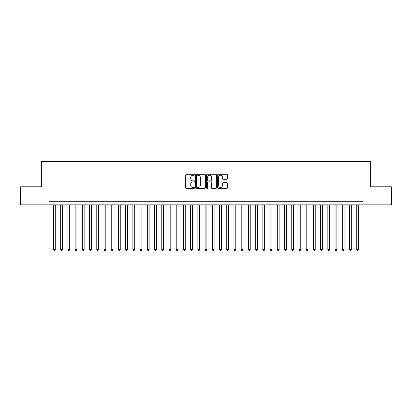 <?xml version="1.0" encoding="UTF-8"?>
<svg xmlns="http://www.w3.org/2000/svg" width="412" height="412" viewBox="0 0 412 412"><rect width="100%" height="100%" fill="white"/><g stroke="black" fill="none" stroke-linecap="round" stroke-linejoin="round"><path stroke-width="0.62" d="M194.449 174.786A0.494 0.494 0 0 0 193.949 174.286L186.42 174.286A0.711 0.711 0 0 0 185.709 174.997L185.709 187.754A0.711 0.711 0 0 0 186.42 188.464L193.949 188.464A0.494 0.494 0 0 0 194.449 187.97A0.494 0.494 0 0 0 193.949 187.47L192.976 187.47A2.266 2.266 0 0 1 190.71 185.204L190.71 184.138A2.266 2.266 0 0 1 192.976 181.872L193.949 181.872A0.494 0.494 0 0 0 194.449 181.378A0.494 0.494 0 0 0 193.949 180.878L192.976 180.878A2.266 2.266 0 0 1 190.71 178.612L190.71 177.546A2.266 2.266 0 0 1 192.976 175.28L193.949 175.28A0.494 0.494 0 0 0 194.449 174.786M226.713 179.287A0.711 0.711 0 0 0 227.424 178.576L227.424 174.997A0.711 0.711 0 0 0 226.713 174.286L218.35 174.286A0.711 0.711 0 0 0 217.644 174.997L217.644 187.754A0.711 0.711 0 0 0 218.35 188.464L226.713 188.464A0.711 0.711 0 0 0 227.424 187.754L227.424 183.433A0.711 0.711 0 0 0 226.713 182.722L223.134 182.722A0.711 0.711 0 0 0 222.428 183.433L222.428 185.575A1.895 1.895 0 0 1 220.528 187.47A1.895 1.895 0 0 1 218.633 185.575L218.633 177.175A1.895 1.895 0 0 1 220.528 175.28A1.895 1.895 0 0 1 222.428 177.175L222.428 178.576A0.711 0.711 0 0 0 223.134 179.287L226.713 179.287M48.94 204.846L20.6 204.846L20.6 186.791L41.36 186.791L41.36 161.519L370.64 161.519L370.64 186.791L391.4 186.791L391.4 204.846L363.06 204.846L363.06 201.236L48.94 201.236L48.94 204.846L363.06 204.846M205.382 174.997A0.711 0.711 0 0 0 204.671 174.286L196.308 174.286A0.711 0.711 0 0 0 195.597 174.997L195.597 187.754A0.711 0.711 0 0 0 196.308 188.464L204.671 188.464A0.711 0.711 0 0 0 205.382 187.754L205.382 174.997M207.329 174.286L215.692 174.286A0.711 0.711 0 0 1 216.403 174.997L216.403 187.754A0.711 0.711 0 0 1 215.692 188.464L212.113 188.464A0.711 0.711 0 0 1 211.402 187.754L211.402 182.583A0.711 0.711 0 0 0 210.697 181.872L208.323 181.872A0.711 0.711 0 0 0 207.612 182.583L207.612 187.97A0.494 0.494 0 0 1 207.118 188.464A0.494 0.494 0 0 1 206.618 187.97L206.618 174.997A0.711 0.711 0 0 1 207.329 174.286M197.085 175.28A0.494 0.494 0 0 0 196.591 175.775L196.591 186.976A0.494 0.494 0 0 0 197.085 187.47L198.115 187.47A2.266 2.266 0 0 0 200.381 185.204L200.381 177.546A2.266 2.266 0 0 0 198.115 175.28L197.085 175.28M211.402 177.212A1.895 1.895 0 0 0 209.507 175.316A1.895 1.895 0 0 0 207.612 177.212L207.612 180.173A0.711 0.711 0 0 0 208.323 180.878L210.697 180.878A0.711 0.711 0 0 0 211.402 180.173L211.402 177.212M53.457 204.846L53.457 249.543L55.26 249.543L55.26 204.846M55.26 249.543L54.719 250.481L53.998 250.481L53.457 249.543M60.677 204.846L60.677 249.543L62.48 249.543L62.48 204.846M62.48 249.543L61.939 250.481L61.218 250.481L60.677 249.543M67.898 204.846L67.898 249.543L69.705 249.543L69.705 204.846M69.705 249.543L69.159 250.481L68.438 250.481L67.898 249.543M75.118 204.846L75.118 249.543L76.926 249.543L76.926 204.846M76.926 249.543L76.385 250.481L75.659 250.481L75.118 249.543M82.338 204.846L82.338 249.543L84.146 249.543L84.146 204.846M84.146 249.543L83.605 250.481L82.879 250.481L82.338 249.543M89.559 204.846L89.559 249.543L91.366 249.543L91.366 204.846M91.366 249.543L90.825 250.481L90.104 250.481L89.559 249.543M96.784 204.846L96.784 249.543L98.586 249.543L98.586 204.846M98.586 249.543L98.046 250.481L97.325 250.481L96.784 249.543M104.004 204.846L104.004 249.543L105.807 249.543L105.807 204.846M105.807 249.543L105.266 250.481L104.545 250.481L104.004 249.543M111.225 204.846L111.225 249.543L113.027 249.543L113.027 204.846M113.027 249.543L112.486 250.481L111.765 250.481L111.225 249.543M118.445 204.846L118.445 249.543L120.252 249.543L120.252 204.846M120.252 249.543L119.707 250.481L118.986 250.481L118.445 249.543M125.665 204.846L125.665 249.543L127.473 249.543L127.473 204.846M127.473 249.543L126.932 250.481L126.206 250.481L125.665 249.543M132.885 204.846L132.885 249.543L134.693 249.543L134.693 204.846M134.693 249.543L134.152 250.481L133.426 250.481L132.885 249.543M140.106 204.846L140.106 249.543L141.913 249.543L141.913 204.846M141.913 249.543L141.373 250.481L140.652 250.481L140.106 249.543M147.331 204.846L147.331 249.543L149.134 249.543L149.134 204.846M149.134 249.543L148.593 250.481L147.872 250.481L147.331 249.543M154.552 204.846L154.552 249.543L156.354 249.543L156.354 204.846M156.354 249.543L155.813 250.481L155.092 250.481L154.552 249.543M161.772 204.846L161.772 249.543L163.574 249.543L163.574 204.846M163.574 249.543L163.034 250.481L162.313 250.481L161.772 249.543M168.992 204.846L168.992 249.543L170.8 249.543L170.8 204.846M170.8 249.543L170.254 250.481L169.533 250.481L168.992 249.543M176.212 204.846L176.212 249.543L178.02 249.543L178.02 204.846M178.02 249.543L177.479 250.481L176.753 250.481L176.212 249.543M183.433 204.846L183.433 249.543L185.24 249.543L185.24 204.846M185.24 249.543L184.7 250.481L183.973 250.481L183.433 249.543M190.653 204.846L190.653 249.543L192.461 249.543L192.461 204.846M192.461 249.543L191.92 250.481L191.199 250.481L190.653 249.543M197.878 204.846L197.878 249.543L199.681 249.543L199.681 204.846M199.681 249.543L199.14 250.481L198.419 250.481L197.878 249.543M205.099 204.846L205.099 249.543L206.901 249.543L206.901 204.846M206.901 249.543L206.361 250.481L205.639 250.481L205.099 249.543M212.319 204.846L212.319 249.543L214.122 249.543L214.122 204.846M214.122 249.543L213.581 250.481L212.86 250.481L212.319 249.543M219.539 204.846L219.539 249.543L221.347 249.543L221.347 204.846M221.347 249.543L220.801 250.481L220.08 250.481L219.539 249.543M226.76 204.846L226.76 249.543L228.567 249.543L228.567 204.846M228.567 249.543L228.027 250.481L227.3 250.481L226.76 249.543M233.98 204.846L233.98 249.543L235.788 249.543L235.788 204.846M235.788 249.543L235.247 250.481L234.521 250.481L233.98 249.543M241.2 204.846L241.2 249.543L243.008 249.543L243.008 204.846M243.008 249.543L242.467 250.481L241.746 250.481L241.2 249.543M248.426 204.846L248.426 249.543L250.228 249.543L250.228 204.846M250.228 249.543L249.687 250.481L248.966 250.481L248.426 249.543M255.646 204.846L255.646 249.543L257.448 249.543L257.448 204.846M257.448 249.543L256.908 250.481L256.187 250.481L255.646 249.543M262.866 204.846L262.866 249.543L264.669 249.543L264.669 204.846M264.669 249.543L264.128 250.481L263.407 250.481L262.866 249.543M270.087 204.846L270.087 249.543L271.894 249.543L271.894 204.846M271.894 249.543L271.348 250.481L270.627 250.481L270.087 249.543M277.307 204.846L277.307 249.543L279.115 249.543L279.115 204.846M279.115 249.543L278.574 250.481L277.848 250.481L277.307 249.543M284.527 204.846L284.527 249.543L286.335 249.543L286.335 204.846M286.335 249.543L285.794 250.481L285.068 250.481L284.527 249.543M291.748 204.846L291.748 249.543L293.555 249.543L293.555 204.846M293.555 249.543L293.014 250.481L292.293 250.481L291.748 249.543M298.973 204.846L298.973 249.543L300.775 249.543L300.775 204.846M300.775 249.543L300.235 250.481L299.514 250.481L298.973 249.543M306.193 204.846L306.193 249.543L307.996 249.543L307.996 204.846M307.996 249.543L307.455 250.481L306.734 250.481L306.193 249.543M313.414 204.846L313.414 249.543L315.216 249.543L315.216 204.846M315.216 249.543L314.675 250.481L313.954 250.481L313.414 249.543M320.634 204.846L320.634 249.543L322.442 249.543L322.442 204.846M322.442 249.543L321.896 250.481L321.175 250.481L320.634 249.543M327.854 204.846L327.854 249.543L329.662 249.543L329.662 204.846M329.662 249.543L329.121 250.481L328.395 250.481L327.854 249.543M335.074 204.846L335.074 249.543L336.882 249.543L336.882 204.846M336.882 249.543L336.341 250.481L335.615 250.481L335.074 249.543M342.295 204.846L342.295 249.543L344.102 249.543L344.102 204.846M344.102 249.543L343.562 250.481L342.841 250.481L342.295 249.543M349.52 204.846L349.52 249.543L351.323 249.543L351.323 204.846M351.323 249.543L350.782 250.481L350.061 250.481L349.52 249.543M356.741 204.846L356.741 249.543L358.543 249.543L358.543 204.846M358.543 249.543L358.002 250.481L357.281 250.481L356.741 249.543"/></g></svg>
